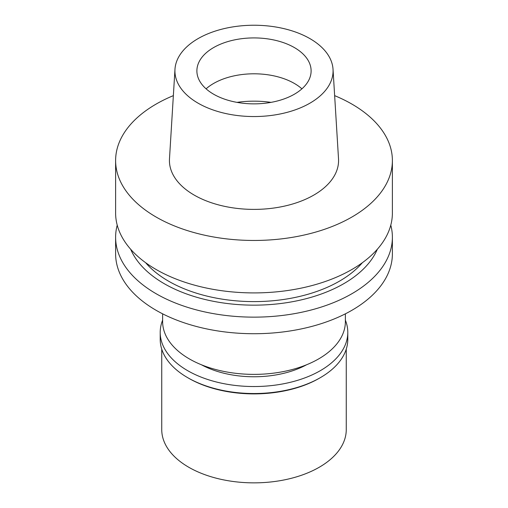 <?xml version="1.0" encoding="UTF-8"?>
<svg xmlns="http://www.w3.org/2000/svg" width="508" height="508" viewBox="0 0 508 508"><rect width="100%" height="100%" fill="white"/><g stroke="black" fill="none" stroke-linecap="round" stroke-linejoin="round"><path stroke-width="0.76" d="M198.082 38.608A79.077 45.657 180 0 1 282.962 28.41A79.077 45.657 180 0 1 333.026 69.278A79.077 45.657 180 0 1 309.918 103.175A79.077 45.657 180 0 1 222.453 112.757A79.077 45.657 180 0 1 174.974 69.278A79.077 45.657 180 0 1 198.082 38.608M213.614 47.574A57.112 32.976 0 0 0 196.888 70.891A57.112 32.976 0 0 0 232.143 101.352A57.112 32.976 0 0 0 294.386 94.209A57.112 32.976 0 0 0 311.112 70.891A57.112 32.976 0 0 0 275.857 40.43A57.112 32.976 0 0 0 213.614 47.574M174.974 69.278L169.481 158.839A84.569 48.825 0 0 0 220.262 205.34A84.569 48.825 0 0 0 313.798 195.091A84.569 48.825 0 0 0 338.519 158.839L333.026 69.278M334.645 95.637A138.386 79.896 180 0 1 392.386 160.566A138.386 79.896 180 0 1 351.853 217.062A138.386 79.896 180 0 1 201.041 234.379A138.386 79.896 180 0 1 115.614 160.566A138.386 79.896 180 0 1 156.147 104.07A138.386 79.896 180 0 1 173.355 95.637M115.614 160.566L115.614 213.017A138.386 79.896 0 0 0 201.041 286.829A138.386 79.896 0 0 0 351.853 269.513A138.386 79.896 0 0 0 392.386 213.017L392.386 160.566M145.663 262.731A120.815 69.748 0 0 0 339.427 281.178A120.815 69.748 0 0 0 362.337 262.731M377.317 249.269A126.949 73.298 180 0 1 343.77 283.686A126.949 73.298 180 0 1 219.799 302.444A126.949 73.298 180 0 1 130.683 249.269M390.785 225.133A138.386 79.896 180 0 1 392.386 237.249A138.386 79.896 180 0 1 351.853 293.745A138.386 79.896 180 0 1 201.041 311.061A138.386 79.896 180 0 1 115.614 237.249A138.386 79.896 180 0 1 117.215 225.133M115.614 237.249L115.614 253.829A138.386 79.896 0 0 0 201.041 327.641A138.386 79.896 0 0 0 351.853 310.325A138.386 79.896 0 0 0 392.386 253.829L392.386 237.249M162.624 313.83L162.624 321.621A91.377 52.756 0 0 0 219.031 370.364A91.377 52.756 0 0 0 318.611 358.927A91.377 52.756 0 0 0 345.376 321.621L345.376 313.83M206.083 88.83A57.112 32.976 180 0 1 213.614 83.458A57.112 32.976 180 0 1 301.917 88.83M201.447 364.782A76.879 44.387 0 0 0 306.553 364.782M161.741 349.142L161.741 429.59A92.259 53.264 0 0 0 218.694 478.803A92.259 53.264 0 0 0 319.234 467.258A92.259 53.264 0 0 0 346.259 429.59L346.259 349.142M319.234 378.295L320.326 377.666L319.234 378.295A92.259 53.264 180 0 1 188.766 378.295L187.674 377.666A93.796 54.153 0 0 0 320.319 377.673A93.796 54.153 0 0 0 320.326 377.666A93.796 54.153 0 0 0 347.796 339.382L347.796 332.384A93.796 54.153 180 0 1 320.319 370.675A93.796 54.153 180 0 1 218.103 382.416A93.796 54.153 180 0 1 160.204 332.384A93.796 54.153 180 0 1 162.624 320.173M160.204 332.384L160.204 339.382A93.796 54.153 0 0 0 187.674 377.666M345.376 320.173A93.796 54.153 180 0 1 347.796 332.384M237.007 102.368A70.288 40.583 180 0 1 270.993 102.368"/></g></svg>
